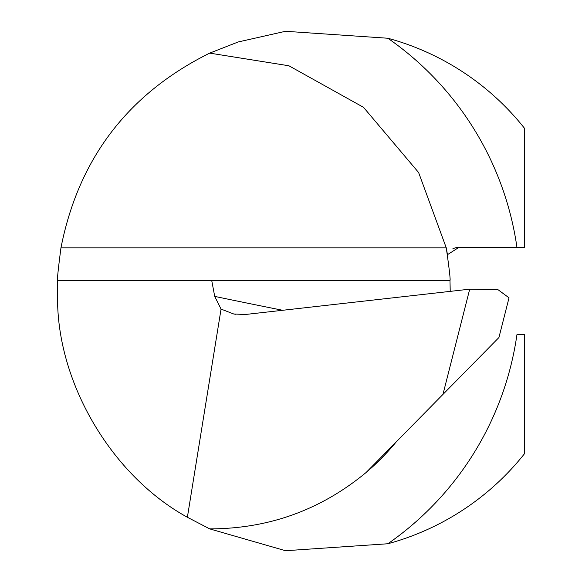 <?xml version="1.0" encoding="UTF-8"?>
<svg xmlns="http://www.w3.org/2000/svg" width="582" height="582" viewBox="0 0 582 582"><rect width="100%" height="100%" fill="white"/><g stroke="black" fill="none" stroke-linecap="round" stroke-linejoin="round"><path stroke-width="0.87" d="M387.859 543.755A307.733 307.733 0 0 0 516.947 334.65L524.426 334.65L524.426 453.8A261.9 261.9 0 0 1 387.859 543.755L285.515 550.717L209.695 528.878C268.593 528.812 320.733 510.014 366.122 472.489A237.893 237.893 0 0 0 396.262 441.862M450.221 291.371L449.988 280.502M447.434 254.712A237.893 237.893 0 0 0 446.27 247.845L418.625 172.541L363.51 107.328L288.912 65.773L209.695 53.122L238.227 41.955L285.486 31.29L387.859 38.245A261.9 261.9 0 0 1 524.426 128.2L524.426 247.35L458.958 247.35L447.434 254.69A237.893 237.893 0 0 0 446.27 247.845C449.319 269.233 450.555 280.131 449.988 280.524L211.724 280.524L214.714 296.398A5456.257 1591.697 176 0 0 282.692 310.286M209.695 528.878L187.382 517.267C113.155 476.542 58.775 386.135 57.574 301.476L57.574 280.524L211.724 280.524M187.382 517.267L221.058 309.086L214.714 296.398M57.574 280.524C57.058 280.138 58.185 269.24 60.95 247.845C78.57 158.522 128.156 93.615 209.695 53.122M366.122 472.489L442.96 394.407L469.71 289.167L245.08 314.527L233.637 313.967L221.058 309.086M469.71 289.167L497.93 289.64L509.024 297.817L498.927 337.538L442.96 394.407M452.68 248.943A13.095 13.095 0 0 1 458.951 247.35A13.095 13.095 0 0 0 452.68 248.943M387.859 38.245A307.733 307.733 0 0 1 516.947 247.35M60.95 247.845L446.27 247.845M235.383 314.287L233.644 313.924"/></g></svg>
